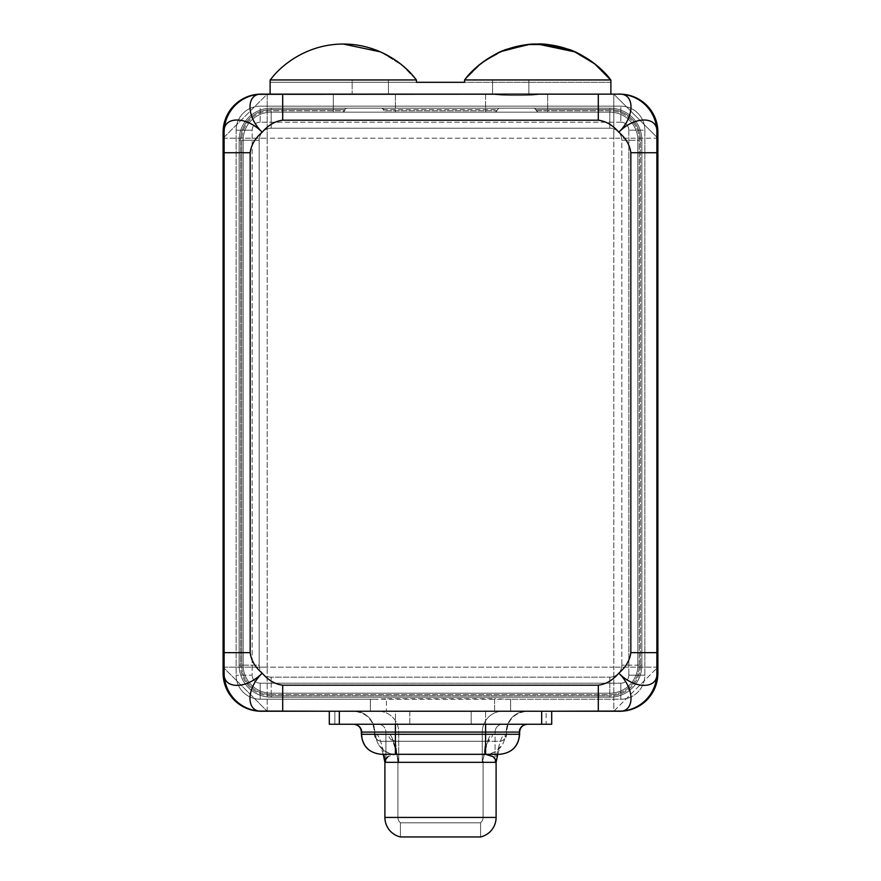 <?xml version="1.0" encoding="UTF-8"?>
<svg xmlns="http://www.w3.org/2000/svg" width="881" height="881" viewBox="0 0 881 881"><rect width="100%" height="100%" fill="white"/><g stroke="black" fill="none" stroke-linecap="round" stroke-linejoin="round"><path stroke-width="0.66" stroke-dasharray="4.41 3.3" d="M613.804 138.218L267.196 138.218L267.196 667.159L613.804 667.159L613.804 94.135L541.176 94.135C529.966 96.007 503.304 96.007 492.094 94.135L267.196 94.135L267.196 138.218L613.804 138.218L613.804 667.159L267.196 667.159L267.196 138.218L223.113 138.218L223.113 667.159L267.196 711.242L526.673 711.242L494.593 711.242L510.628 711.242L510.628 699.217L620.819 699.217A24.04 24.04 0 0 0 644.859 675.176L644.859 130.201A24.04 24.04 0 0 0 620.819 106.161L260.181 106.161A24.04 24.04 0 0 0 236.141 130.201L236.141 675.176A24.04 24.04 0 0 0 260.181 699.217L370.372 699.217L370.372 711.242L510.628 711.242L370.372 711.242L370.372 699.217L375.802 699.217L260.181 699.217A24.04 24.04 0 0 1 236.141 675.176A24.04 24.04 0 0 0 260.181 699.217L370.372 699.217L370.372 711.242L386.407 711.242L358.644 711.242L485.585 711.242L485.585 732.078L506.619 732.078L398.719 732.078A20.836 20.45 -90 0 0 378.268 711.242L502.732 711.242A20.836 20.45 90 0 0 482.281 732.078A20.836 20.45 -90 0 1 502.732 711.242L526.673 711.242A20.836 20.45 90 0 0 506.223 732.078A20.836 20.45 -90 0 1 526.673 711.242L329.307 711.242L329.307 724.259L334.868 724.259L334.868 711.242L409.819 711.242L409.819 724.259L471.181 724.259L471.181 711.242L440.5 711.242L619.817 711.242L613.804 711.242L613.804 667.159L613.804 711.242L657.887 667.159L613.804 667.159L657.887 667.159L657.887 138.218L613.804 138.218L657.887 138.218L657.887 132.205L657.887 138.218L613.804 94.135L261.183 94.135L267.196 94.135L223.113 138.218L223.113 673.172L223.113 667.159L267.196 667.159L223.113 667.159L267.196 711.242L261.183 711.242L267.196 711.242L267.196 667.159L267.196 711.242L440.5 711.242L409.819 711.242L409.819 724.259L334.868 724.259L334.868 711.242L329.307 711.242L329.307 724.259L551.693 724.259L551.693 711.242L440.5 711.242L613.804 711.242L657.887 667.159L657.887 138.218L613.804 94.135L619.817 94.135A38.07 38.07 0 0 1 656.885 132.205L656.885 673.172A38.07 38.07 0 0 1 619.817 711.22A38.07 38.07 0 0 0 657.887 673.172L657.887 667.159L657.887 673.172A38.07 38.07 0 0 1 619.817 711.242A38.07 38.07 0 0 0 656.885 673.172L656.885 132.205A38.07 38.07 0 0 0 619.817 94.157L613.804 94.135L613.804 138.218M492.556 94.135L528.842 94.135L492.556 94.135L528.842 94.135L492.556 94.135L492.556 80.116L528.842 80.116L528.842 94.135L492.556 94.135L528.842 94.135L528.842 80.116L492.556 80.116L528.842 80.116L492.556 80.116L492.556 94.135L528.842 94.135L528.842 80.116L492.556 80.116L492.556 94.135L492.556 80.116L528.842 80.116L492.556 80.116L528.842 80.116L528.842 94.135L492.556 94.135M547.696 94.135L541.176 94.135C529.966 96.007 503.304 96.007 492.094 94.135L485.585 94.135L485.585 112.173L547.696 112.173L547.696 94.135L547.696 112.173L485.585 112.173L485.585 94.135L547.696 94.135L547.696 112.173L537.895 112.173L609.806 112.173L485.585 112.173L547.696 112.173L537.895 112.173L534.437 108.165L498.833 108.165L495.375 112.173L485.585 112.173L496.983 112.173L271.194 112.173L495.375 112.173L485.585 112.173L485.585 94.135L547.696 94.135L485.585 94.135L547.696 94.135L485.585 94.135L485.585 112.173L547.696 112.173L547.696 94.135M496.983 110.764L495.375 112.173L385.625 112.173L384.017 110.764L496.983 110.764L496.983 109.563L498.833 108.165L346.563 108.165L343.105 112.173L333.304 112.173L333.304 94.135L395.415 94.135L395.415 112.173L385.625 112.173L382.167 108.165L271.194 108.165L609.806 108.165L534.437 108.165L536.287 109.563L536.287 110.764L609.806 110.764A29.447 29.447 0 0 1 639.254 140.222L637.855 140.222A28.049 28.049 0 0 0 609.806 112.173L609.806 128.197L271.194 128.197L271.194 110.764L344.713 110.764L343.105 112.173L271.194 112.173A28.049 28.049 0 0 0 243.145 140.222L241.746 140.222A29.447 29.447 0 0 1 271.194 110.764L271.194 112.173A28.049 28.049 0 0 0 243.145 140.222A28.049 28.049 0 0 1 271.194 112.173A28.049 28.049 0 0 0 243.145 140.222L259.179 140.222A12.026 12.026 0 0 1 271.194 128.197A12.026 12.026 0 0 0 259.179 140.222L259.179 665.155A12.026 12.026 0 0 0 271.194 677.181L609.806 677.181A12.026 12.026 0 0 0 621.821 665.155L621.821 140.222A12.026 12.026 0 0 0 609.806 128.197A12.026 12.026 0 0 1 621.821 140.222L637.855 140.222A28.049 28.049 0 0 0 609.806 112.173L271.194 112.173L271.194 128.197L609.806 128.197L609.806 112.173A28.049 28.049 0 0 1 637.855 140.222A28.049 28.049 0 0 0 609.806 112.173L609.806 110.764L609.806 112.173L537.895 112.173L536.287 110.764L609.806 110.764A29.447 29.447 0 0 1 639.254 140.222L639.254 665.155A29.447 29.447 0 0 1 609.806 694.613L271.194 694.613A29.447 29.447 0 0 1 241.746 665.155L241.746 140.222A29.447 29.447 0 0 1 271.194 110.764L344.713 110.764L344.713 109.563L271.194 109.563A30.659 30.659 0 0 0 240.546 140.222L240.546 665.155A30.659 30.659 0 0 0 271.194 695.814L609.806 695.814A30.659 30.659 0 0 0 640.454 665.155L640.454 140.222A30.659 30.659 0 0 0 609.806 109.563L536.287 109.563L609.806 109.563L609.806 108.165L382.167 108.165L384.017 109.563L496.983 109.563L384.017 109.563L384.017 110.764L496.983 110.764M333.304 94.135L395.415 94.135L333.304 94.135L333.304 112.173L395.415 112.173L395.415 94.135L333.304 94.135M388.444 94.135L352.158 94.135L388.444 94.135L352.158 94.135L352.158 80.116L388.444 80.116L388.444 94.135L388.444 80.116L352.158 80.116L388.444 80.116L352.158 80.116L352.158 94.135L388.444 94.135M536.287 112.173L496.983 112.173L536.287 112.173M344.713 109.563L346.563 108.165L271.194 108.165L271.194 109.563L344.713 109.563M240.546 140.222A30.659 30.659 0 0 1 271.194 109.563L271.194 108.165A32.057 32.057 0 0 0 239.136 140.222L240.546 140.222L239.136 140.222L239.136 665.155L240.546 665.155L240.546 140.222M271.194 695.814A30.659 30.659 0 0 1 240.546 665.155L239.136 665.155A32.057 32.057 0 0 0 271.194 697.212L271.194 695.814L271.194 697.212L609.806 697.212L609.806 695.814L271.194 695.814M640.454 665.155A30.659 30.659 0 0 1 609.806 695.814L609.806 697.212A32.057 32.057 0 0 0 641.864 665.155L640.454 665.155L641.864 665.155L641.864 140.222L640.454 140.222L640.454 665.155M609.806 109.563A30.659 30.659 0 0 1 640.454 140.222L641.864 140.222A32.057 32.057 0 0 0 609.806 108.165L609.806 109.563M609.806 108.165A32.057 32.057 0 0 1 641.864 140.222A32.057 32.057 0 0 0 609.806 108.165A32.057 32.057 0 0 1 641.864 140.222L641.864 665.155A32.057 32.057 0 0 1 609.806 697.212L271.194 697.212A32.057 32.057 0 0 1 239.136 665.155L239.136 140.222A32.057 32.057 0 0 1 271.194 108.165L609.806 108.165M395.426 754.312A20.032 19.657 90 0 1 375.802 734.28L361.992 734.28L361.992 732.078L495.067 732.078L495.067 762.329L496.289 760.622L495.067 762.329L496.102 762.329L495.067 762.329C499.252 742.452 502.633 733.102 505.198 734.28L519.008 734.28A20.032 19.657 -90 0 1 499.34 754.312A20.032 19.657 90 0 0 519.008 734.28L519.008 732.078L519.008 734.28L505.198 734.28C502.633 733.102 499.252 742.452 495.067 762.329L495.067 732.078L519.008 732.078A7.819 7.665 -90 0 1 526.673 724.259A7.819 7.665 90 0 0 519.008 732.078L495.067 732.078A7.819 7.665 -90 0 1 502.732 724.259L354.327 724.259L502.732 724.259A7.819 7.665 90 0 0 495.067 732.078L385.933 732.078A7.819 7.665 -90 0 0 378.268 724.259L527.455 724.259L378.268 724.259A7.819 7.665 90 0 1 385.933 732.078L361.992 732.078A7.819 7.665 -90 0 0 354.327 724.259A7.819 7.665 90 0 1 361.992 732.078L361.364 732.078M551.693 711.242L546.132 711.242L546.132 724.259L551.693 724.259L551.693 711.242M471.181 711.242L546.132 711.242L546.132 724.259L471.181 724.259L471.181 711.242M497.765 754.312L500.133 746.648L499.109 748.145C498.778 748.971 494.076 753.982 485.541 754.312A20.032 19.657 -90 0 0 505.198 734.28A20.032 19.657 -90 0 1 485.53 754.312L395.47 754.312L485.53 754.312L493.151 756.647L496.289 760.622M383.235 754.312L380.867 746.648C379.359 746.064 387.992 755.424 395.459 754.312L388.08 756.515L395.47 754.312A20.032 19.657 90 0 1 375.802 734.28L361.992 734.28A20.032 19.657 -90 0 0 381.66 754.312A20.032 19.657 90 0 1 361.992 734.28L361.992 732.078M375.802 734.28C378.367 733.102 381.748 742.452 385.933 762.329L384.711 760.622L385.933 762.329C381.748 742.452 378.367 733.102 375.802 734.28M385.933 732.078L385.933 762.329L384.898 762.329L385.933 762.329L385.933 732.078M384.898 817.425L496.102 817.425L384.898 817.425M400.426 836.95L400.426 822.799L480.574 822.799L480.574 836.95L480.574 822.799L400.426 822.799L400.426 836.95L480.574 836.95L400.426 836.95M400.426 822.799L480.574 822.799A7.015 7.015 -90 0 0 483.074 817.425L397.926 817.425A7.015 7.015 -90 0 0 400.426 822.799A7.015 7.015 90 0 1 397.926 817.425L483.074 817.425A7.015 7.015 90 0 1 480.574 822.799L400.426 822.799M397.926 762.329L397.419 757.748C395.954 749.808 391.902 738.124 392.012 739.952L395.47 741.295L485.53 741.295L483.922 756.085L482.281 762.329L482.281 732.078L398.719 732.078L398.719 762.329L397.078 756.085L395.47 741.295A7.015 6.883 90 0 1 388.587 734.28L374.777 734.28L374.777 732.078L398.719 732.078L398.719 762.329C394.545 742.496 391.164 733.135 388.587 734.28C391.164 733.135 394.545 742.496 398.719 762.329L483.074 762.329L483.074 817.425L397.926 817.425L397.926 762.329L483.074 762.329L482.281 762.329L483.922 756.085L485.53 741.295L395.47 741.295L397.078 756.085L398.719 762.329L397.926 762.329L397.926 817.425L483.074 817.425L483.074 762.329L482.281 762.329C486.455 742.496 489.836 733.135 492.413 734.28A7.015 6.883 -90 0 1 485.53 741.295L381.66 741.295L395.415 741.295L395.415 734.28L485.585 734.28L485.585 732.078L506.619 732.078L506.223 734.28L492.413 734.28C489.836 733.135 486.455 742.496 482.281 762.329L482.281 732.078L506.223 732.078L506.223 734.28L492.413 734.28M388.587 734.28L374.777 734.28A7.015 6.883 -90 0 0 381.66 741.295L395.415 741.295L381.66 741.295A7.015 6.883 90 0 1 374.777 734.28L374.777 732.078L395.415 732.078L395.415 734.28L506.619 734.28L485.585 734.28L485.585 741.295L485.585 732.078L395.415 732.078L485.585 732.078L485.585 711.242L395.415 711.242L395.415 732.078L395.415 711.242L354.327 711.242A20.836 20.45 90 0 1 374.777 732.078A20.836 20.45 -90 0 0 354.327 711.242L378.268 711.242A20.836 20.45 90 0 1 398.719 732.078L374.381 732.078L395.415 732.078L395.415 734.28L374.381 734.28L395.415 734.28L395.415 741.295L499.34 741.295A7.015 6.883 90 0 0 506.223 734.28L506.223 734.28A7.015 6.883 -90 0 1 499.34 741.295L485.53 741.295L488.988 739.952C489.098 738.124 485.046 749.808 483.581 757.748L483.074 762.329M361.364 734.28L361.992 734.28L361.364 734.28M224.115 132.205L224.115 673.172L224.115 132.205A38.07 38.07 0 0 1 261.183 94.157A38.07 38.07 0 0 0 224.115 132.205M223.289 676.883A38.07 38.07 0 0 0 261.183 711.242L261.183 711.242A38.07 38.07 0 0 1 224.115 673.172A38.07 38.07 0 0 0 261.183 711.22A38.07 38.07 0 0 1 223.113 673.172A38.07 38.07 0 0 0 223.289 676.883L223.113 673.172M223.113 132.205L223.113 138.218L223.113 132.205A38.07 38.07 0 0 1 261.183 94.135A38.07 38.07 0 0 0 223.113 132.205L223.289 128.494M223.113 138.218L267.196 138.218L267.196 94.135L223.113 138.218M270.115 79.94L270.115 94.135L270.115 82.307L610.885 82.307L610.885 79.94L610.885 94.135L270.115 94.135L610.885 94.135L610.885 79.94L610.885 82.307L270.115 82.307L270.115 79.94L416.438 79.94L270.115 79.94M464.551 80.105L610.808 80.116A92.175 92.175 0 0 0 610.665 79.94L464.672 79.94A92.175 92.175 0 0 0 464.562 80.094L610.808 80.116A92.175 92.175 0 0 0 610.665 79.94L464.562 79.94L610.885 79.94L464.562 79.94L481.378 63.234L501.531 51.428L481.378 63.234L464.672 79.94A92.175 92.175 0 0 0 464.562 80.094L482.259 62.562L503.403 50.658M416.328 79.94L270.335 79.94C281.171 64.897 307.513 43.984 343.326 44.05C307.513 43.984 281.171 64.897 270.335 79.94L416.328 79.94L402.154 65.26L380.493 51.88L402.154 65.26L416.328 79.94M416.438 82.307L270.115 82.307L416.438 82.307L416.438 79.94L416.438 82.307M464.562 82.307L464.562 79.94L464.562 82.307L610.885 82.307L610.885 79.94L610.885 82.307L464.562 82.307L464.562 79.94L610.885 79.94L464.562 79.94L464.562 82.307M610.665 79.94L464.672 79.94C475.52 64.897 501.851 43.984 537.674 44.05C501.851 43.984 475.52 64.897 464.672 79.94L610.665 79.94L596.503 65.26L574.841 51.88L596.503 65.26L610.665 79.94M619.817 94.135L619.817 94.135A38.07 38.07 0 0 1 657.887 132.205A38.07 38.07 0 0 0 619.817 94.135M386.407 711.242L494.593 711.242L494.593 698.71L386.407 698.71L386.407 711.242L370.372 711.242L370.372 699.217L375.802 699.217L260.181 699.217A24.04 24.04 0 0 1 236.141 675.176L236.141 130.201A24.04 24.04 0 0 1 260.181 106.161L620.819 106.161A24.04 24.04 0 0 1 644.859 130.201L644.859 675.176A24.04 24.04 0 0 1 620.819 699.217L505.198 699.217L510.628 699.217L510.628 711.242L494.593 711.242L494.593 698.71L510.628 699.217L510.628 711.242L510.628 699.217L620.819 699.217A24.04 24.04 0 0 0 644.859 675.176L644.859 130.201A24.04 24.04 0 0 0 620.819 106.161L260.181 106.161A24.04 24.04 0 0 0 236.141 130.201L236.141 675.176L236.141 130.201L252.164 130.201L252.164 675.176L236.141 675.176L252.164 675.176L252.164 130.201A8.017 8.017 0 0 1 260.181 122.195L620.819 122.195A8.017 8.017 0 0 1 628.836 130.201L628.836 675.176A8.017 8.017 0 0 1 620.819 683.193L260.181 683.193A8.017 8.017 0 0 1 252.164 675.176A8.017 8.017 0 0 0 260.181 683.193L260.181 699.217L260.181 683.193L620.819 683.193L620.819 699.217L375.802 699.217L386.407 698.71L386.407 711.242M620.819 683.193A8.017 8.017 0 0 0 628.836 675.176L644.859 675.176A24.04 24.04 0 0 1 620.819 699.217L620.819 683.193M628.836 675.176L628.836 130.201L644.859 130.201L644.859 675.176L628.836 675.176M628.836 130.201A8.017 8.017 0 0 0 620.819 122.195L620.819 106.161A24.04 24.04 0 0 1 644.859 130.201L628.836 130.201M620.819 122.195L260.181 122.195L260.181 106.161L620.819 106.161L620.819 122.195M260.181 122.195A8.017 8.017 0 0 0 252.164 130.201L236.141 130.201A24.04 24.04 0 0 1 260.181 106.161L260.181 122.195M239.136 140.222A32.057 32.057 0 0 1 271.194 108.165A32.057 32.057 0 0 0 239.136 140.222L239.136 665.155L239.136 140.222M271.194 697.212A32.057 32.057 0 0 1 239.136 665.155A32.057 32.057 0 0 0 271.194 697.212L609.806 697.212L271.194 697.212M641.864 665.155A32.057 32.057 0 0 1 609.806 697.212A32.057 32.057 0 0 0 641.864 665.155L641.864 140.222L641.864 665.155M243.145 140.222L243.145 665.155L241.746 665.155L241.746 140.222L243.145 140.222L243.145 665.155L243.145 140.222L243.145 665.155L259.179 665.155L259.179 140.222L243.145 140.222M271.194 677.181A12.026 12.026 0 0 1 259.179 665.155L243.145 665.155A28.049 28.049 0 0 0 271.194 693.204L271.194 677.181L271.194 693.204L609.806 693.204L609.806 677.181L271.194 677.181M621.821 665.155A12.026 12.026 0 0 1 609.806 677.181L609.806 693.204A28.049 28.049 0 0 0 637.855 665.155L621.821 665.155L637.855 665.155L637.855 140.222L621.821 140.222L621.821 665.155M637.855 140.222L637.855 665.155L637.855 140.222L639.254 140.222L639.254 665.155L637.855 665.155L637.855 140.222M609.806 693.204A28.049 28.049 0 0 0 637.855 665.155L639.254 665.155A29.447 29.447 0 0 1 609.806 694.613L609.806 693.204A28.049 28.049 0 0 0 637.855 665.155A28.049 28.049 0 0 1 609.806 693.204L271.194 693.204L609.806 693.204L609.806 694.613L271.194 694.613L271.194 693.204L609.806 693.204M243.145 665.155A28.049 28.049 0 0 0 271.194 693.204L271.194 694.613A29.447 29.447 0 0 1 241.746 665.155L243.145 665.155A28.049 28.049 0 0 0 271.194 693.204A28.049 28.049 0 0 1 243.145 665.155M499.604 741.295C503.899 740.833 506.245 738.498 506.619 734.28L506.619 732.078C507.742 719.535 514.68 712.586 527.455 711.242M381.396 741.295C377.101 740.833 374.755 738.498 374.381 734.28L374.381 732.078C373.258 719.535 366.32 712.586 353.545 711.242M657.711 128.494L657.887 132.205M657.887 673.172L657.711 676.883"/><path stroke-width="1.32" d="M623.539 711.055L551.693 711.242L551.693 724.259L329.307 724.259L329.307 711.242L339.317 711.242L339.317 724.259L541.683 724.259L541.683 711.242L551.693 711.242L282.702 711.242L282.702 685.198L598.298 685.198L598.298 711.242L551.693 711.242L551.693 724.259L541.683 724.259L541.683 711.242L339.317 711.242L339.317 724.259L329.307 724.259L329.307 711.242L257.461 711.055M361.992 732.078L395.415 732.078L395.415 724.259L395.415 732.078L485.585 732.078L485.585 724.259L485.585 732.078L519.636 732.078C520.109 727.332 522.708 724.722 527.455 724.259M496.289 760.622L493.151 756.647L485.53 754.312L499.34 754.312L395.47 754.312A20.032 19.657 90 0 1 395.426 754.312L381.396 754.312C369.117 753.013 362.432 746.339 361.364 734.28L395.415 734.28L361.364 734.28L361.364 732.078L395.415 732.078L395.415 754.312L395.415 734.28L485.585 734.28L485.585 754.312L395.415 754.312M485.53 754.312L499.34 754.312M381.66 754.312L395.47 754.312M384.711 760.622L388.08 756.515L384.722 760.622M384.898 762.329L384.898 817.425L384.898 762.329L496.102 762.329L496.102 817.425L496.102 762.329L384.898 762.329L383.235 754.312M496.102 817.425L384.898 817.425L496.102 817.425A20.032 20.032 90 0 1 480.574 836.95L400.426 836.95A20.032 20.032 90 0 1 384.898 817.425A20.032 20.032 -90 0 0 400.426 836.95L480.574 836.95A20.032 20.032 -90 0 0 496.102 817.425M395.415 734.28L485.585 734.28L485.585 732.078L395.415 732.078L395.415 734.28M519.636 734.28L485.585 734.28L485.585 732.078L519.636 732.078L519.636 734.28C518.568 746.339 511.883 753.013 499.604 754.312L485.585 754.312L485.585 734.28L519.636 734.28M598.298 711.242L618.814 711.242C634.772 712.377 635.366 689.239 618.814 673.172C612.769 680.22 605.93 684.218 598.298 685.198L598.298 711.242M257.461 94.322L618.814 94.135A38.07 38.07 0 0 1 656.885 132.205C658.03 116.259 634.882 115.664 618.814 132.205C635.366 116.138 634.772 93.001 618.814 94.135A38.07 38.07 0 0 1 656.885 132.205L656.885 152.732L656.885 132.205C658.03 116.259 634.882 115.664 618.814 132.205C635.366 116.138 634.772 93.001 618.814 94.135L598.298 94.135L598.298 120.19L282.702 120.19L282.702 94.135L262.186 94.135C246.228 93.001 245.634 116.138 262.186 132.205C255.138 138.251 251.129 145.09 250.16 152.732L250.16 652.645C251.129 660.287 255.138 667.126 262.186 673.172C268.231 680.22 275.07 684.218 282.702 685.198L598.298 685.198C605.93 684.218 612.769 680.22 618.814 673.172C625.862 667.126 629.871 660.287 630.84 652.645L630.84 152.732C629.871 145.09 625.862 138.251 618.814 132.205C612.769 125.168 605.93 121.16 598.298 120.19L282.702 120.19C275.07 121.16 268.231 125.168 262.186 132.205C246.118 115.664 222.97 116.259 224.115 132.205L224.115 152.732L250.16 152.732C251.129 145.09 255.138 138.251 262.186 132.205C268.231 125.168 275.07 121.16 282.702 120.19L282.702 94.135L598.298 94.135L598.298 120.19C605.93 121.16 612.769 125.168 618.814 132.205C625.862 138.251 629.871 145.09 630.84 152.732L656.885 152.732L656.885 673.172A38.07 38.07 0 0 1 618.814 711.242A38.07 38.07 0 0 0 656.885 673.172L656.885 652.645L630.84 652.645C629.871 660.287 625.862 667.126 618.814 673.172C634.882 689.724 658.03 689.118 656.885 673.172C658.03 689.118 634.882 689.724 618.814 673.172C635.366 689.239 634.772 712.377 618.814 711.242L619.817 711.231A38.07 38.07 0 0 0 657.887 673.172L657.887 132.205L657.887 673.172A38.07 38.07 0 0 1 619.817 711.242M224.115 152.732L250.16 152.732L250.16 652.645L224.115 652.645L224.115 132.205A38.07 38.07 0 0 1 262.186 94.135A38.07 38.07 0 0 0 224.115 132.205C222.97 116.259 246.118 115.664 262.186 132.205C245.634 116.138 246.228 93.001 262.186 94.135L261.183 94.146A38.07 38.07 0 0 0 223.113 132.205L223.113 673.172A38.07 38.07 0 0 0 261.183 711.242L262.186 711.242A38.07 38.07 0 0 1 224.115 673.172C222.97 689.118 246.118 689.724 262.186 673.172C255.138 667.126 251.129 660.287 250.16 652.645L224.115 652.645L224.115 673.172L224.115 152.732M224.115 673.172A38.07 38.07 0 0 0 262.186 711.242L282.702 711.242L282.702 685.198C275.07 684.218 268.231 680.22 262.186 673.172C245.634 689.239 246.228 712.377 262.186 711.242C246.228 712.377 245.634 689.239 262.186 673.172C246.118 689.724 222.97 689.118 224.115 673.172M261.183 94.135A38.07 38.07 0 0 0 223.113 132.205L223.113 673.172A38.07 38.07 0 0 0 261.183 711.242M619.817 94.146L618.814 94.135L619.817 94.146A38.07 38.07 0 0 1 657.887 132.205A38.07 38.07 0 0 0 619.817 94.135L623.539 94.322M656.885 652.645L630.84 652.645L630.84 152.732L656.885 152.732L656.885 652.645M270.115 94.135L270.115 79.94L270.115 94.135M464.551 80.105L464.562 82.307L416.438 82.307L464.562 82.307L464.562 79.94L610.885 79.94L610.885 94.135L610.885 79.94L464.562 79.94L464.562 82.307L464.551 80.105C473.174 67 496.675 51.561 507.93 48.984C520.076 45.349 529.602 43.709 536.496 44.061C543.797 43.411 554.215 45.085 567.76 49.094C578.817 51.693 602.075 66.934 610.808 80.116L594.873 63.95L575.139 52.012L548.29 44.667L529.47 44.413L503.403 50.658M610.665 79.94L594.455 63.619L574.346 51.66L547.112 44.535L528.082 44.546L501.531 51.428L528.082 44.546L547.112 44.535L574.346 51.66L594.455 63.619L610.665 79.94C599.829 64.897 573.487 43.984 537.674 44.05C573.487 43.984 599.829 64.897 610.665 79.94M416.438 82.307L416.438 79.94L270.115 79.94L416.438 79.94L416.438 82.307M464.672 79.94C475.52 64.897 501.851 43.984 537.674 44.05C501.851 43.984 475.52 64.897 464.672 79.94M574.841 51.88L537.674 44.05L574.841 51.88M270.335 79.94C281.171 64.897 307.513 43.984 343.326 44.05C379.149 43.984 405.48 64.897 416.328 79.94C405.48 64.897 379.149 43.984 343.326 44.05C307.513 43.984 281.171 64.897 270.335 79.94M380.493 51.88L343.326 44.05L380.493 51.88M361.364 732.078C360.935 727.376 358.336 724.766 353.545 724.259M497.765 754.312L496.102 762.329"/></g></svg>
